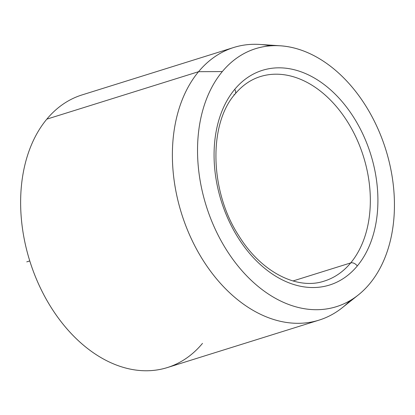 <?xml version="1.0" encoding="UTF-8"?>
<svg xmlns="http://www.w3.org/2000/svg" width="415" height="415" viewBox="0 0 415 415"><rect width="100%" height="100%" fill="white"/><g stroke="black" fill="none" stroke-linecap="round" stroke-linejoin="round"><path stroke-width="0.62" d="M233.941 94.739A5.359 3.507 -140.3 0 0 235.139 93.956A5.359 3.507 -140.3 0 0 234.693 89.386A112.491 78.285 -107.4 0 1 350.322 112.289A112.491 78.285 -107.4 0 1 357.284 265.979A5.359 3.507 -140.3 0 0 350.696 262.918A107.132 74.555 72.6 0 0 355.173 135.601A107.132 74.555 72.6 0 0 260.34 76.578A107.132 74.555 -107.4 0 1 355.173 135.601A107.132 74.555 -107.4 0 1 350.696 262.918A5.359 3.507 39.7 0 1 357.284 265.979A112.491 78.285 -107.4 0 1 241.655 243.076A112.491 78.285 -107.4 0 1 234.693 89.386A5.359 3.507 39.7 0 1 235.139 93.956C242.324 85.391 250.722 79.602 260.34 76.578M324.291 281.08A107.132 74.555 72.6 0 0 350.696 262.918L293 280.96L350.696 262.918A107.132 74.555 -107.4 0 1 324.291 281.08C297.27 290.287 261.248 272.173 238.941 235.964C209.554 191.284 208.346 124.002 235.139 93.956M358.27 294.992L342.214 307.759A142.843 99.408 -107.4 0 1 201.389 257.591A142.843 99.408 -107.4 0 1 198.572 71.686L222.321 71.572L198.572 71.686A142.843 99.408 -107.4 0 1 259.873 44.447L280.338 45.79A135.186 94.081 72.6 0 0 222.321 71.572A135.186 94.081 72.6 0 0 224.992 247.511A135.186 94.081 72.6 0 0 358.27 294.992A135.186 94.081 72.6 0 0 369.651 283.793A135.186 94.081 72.6 0 0 382.257 139.347A135.186 94.081 72.6 0 0 280.338 45.79M319.042 320.136L167.287 367.591A142.843 99.408 -107.4 0 1 40.852 288.902A142.843 99.408 -107.4 0 1 46.822 119.141L198.572 71.686L46.822 119.141A142.843 99.408 -107.4 0 1 82.025 94.926L233.775 47.471A142.843 99.408 72.6 0 0 198.572 71.686A142.843 99.408 72.6 0 0 192.602 241.447A142.843 99.408 72.6 0 0 319.042 320.136A142.843 99.408 72.6 0 0 350.016 300.652M270.331 45.842A142.843 99.408 72.6 0 0 233.775 47.471M369.651 283.793A135.186 94.081 -107.4 0 1 230.688 256.273A135.186 94.081 -107.4 0 1 222.321 71.572A135.186 94.081 -107.4 0 1 361.289 99.092A135.186 94.081 -107.4 0 1 369.651 283.793M357.284 265.979A112.491 78.285 72.6 0 0 350.322 112.289A112.491 78.285 72.6 0 0 234.693 89.386A112.491 78.285 72.6 0 0 241.655 243.076A112.491 78.285 72.6 0 0 357.284 265.979M46.822 119.141A142.843 99.408 72.6 0 0 55.657 314.3A142.843 99.408 72.6 0 0 202.489 343.381M29.781 260.926L26.752 261.875"/></g></svg>
